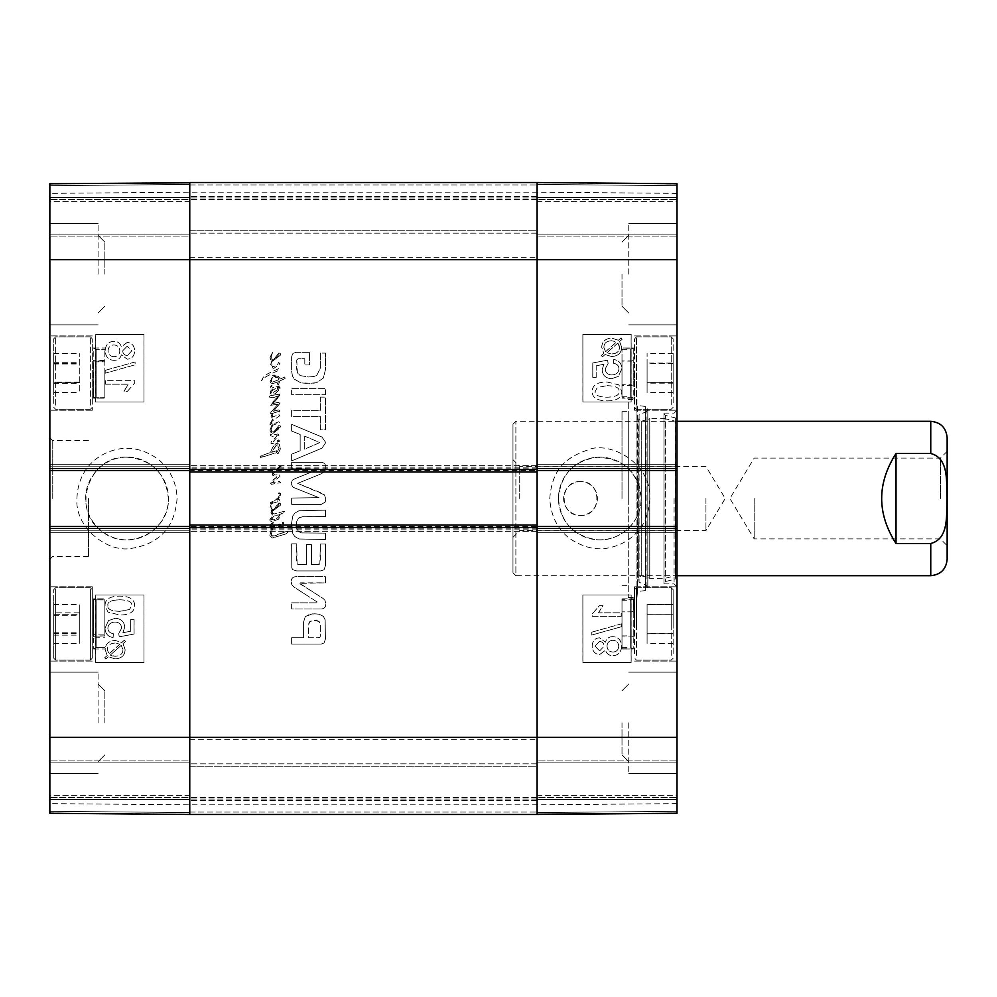 <?xml version="1.0" encoding="UTF-8"?>
<svg xmlns="http://www.w3.org/2000/svg" width="997" height="997" viewBox="0 0 997 997"><rect width="100%" height="100%" fill="white"/><g stroke="black" fill="none" stroke-linecap="round" stroke-linejoin="round"><path stroke-width="0.75" stroke-dasharray="4.99 3.74" d="M270.885 519.449L274.611 515.499L277.665 515.05L278.973 516.67L276.157 518.851L271.034 519.948L274.611 515.499L277.665 515.05L278.973 516.67L273.751 519.798L270.885 519.449M272.916 510.913L271.707 510.676L270.96 512.608L272.879 515.2L269.838 519.562L269.988 520.733L271.683 521.643L278.263 519.3L280.369 516.633L278.861 514.751L284.768 512.757L284.581 511.174L274.349 513.929L272.393 513.393L272.916 510.913L271.707 510.676L271.072 513.393L272.879 515.2L269.838 519.562L269.988 520.733L271.683 521.643L278.263 519.3L280.369 516.633L278.861 514.751L285.117 512.122L284.581 511.174L274.349 513.929L272.393 513.393L272.804 511.025L280.369 505.267L279.546 503.011L274.761 507.485L274.138 509.243A21.448 21.448 0 0 0 274.2 509.106L271.795 509.405L271.034 507.336L272.48 503.248L271.396 503.61L270.062 507.411L270.361 509.405L271.707 510.676L272.517 509.679L271.034 507.336L272.48 503.248L271.396 503.61L270.062 507.411L270.361 509.405L271.707 510.676L274.138 509.243A21.448 21.448 0 0 0 274.2 509.106L272.517 509.679L274.138 509.243L272.916 510.913L280.369 505.267L280.294 503.41L278.786 503.124L272.916 510.913M272.692 502.139L272.48 503.248L279.247 501.354L279.285 499.509L277.365 500.07L279.733 497.553L280.78 493.341L278.151 493.154L280.07 494.238L278.188 497.628L275.596 500.07L270.324 502.675L270.698 503.834L272.692 502.139L272.48 503.248L279.247 501.354L279.285 499.509L277.365 500.07L280.967 494.662L279.808 492.854L278.151 493.154L280.07 494.238L278.188 497.628L274.798 500.569L271.109 501.915L270.698 503.834L272.692 502.139M275.82 508.246L278.936 504.519L275.82 508.246M277.964 469.338L281.877 465.425L281.877 464.702L280.705 465.275L272.281 472.902L272.43 475.133L276.904 476.977L270.623 482.349L271.334 484.305L280.668 482.648L279.434 481.414L272.355 482.61L279.92 476.441L279.509 474.522L274.91 474.983L273.253 473.737L281.877 464.702L272.281 472.902L272.43 475.133L276.904 476.977L272.505 480.28L270.623 483.445L271.334 484.305L280.668 482.648L279.434 481.414L272.355 482.61L279.92 476.441L279.509 474.522L274.91 474.983L273.253 473.737L277.964 469.338M275.82 358.172L278.936 354.458L275.82 358.172M270.361 359.344L273.066 360.789L280.369 355.206L280.294 353.337L278.786 353.063L274.462 358.671L272.692 359.643L271.034 357.275L272.692 352.078L270.062 357.35L271.334 360.478L273.066 360.789L280.369 355.206L280.294 353.337L278.786 353.063L273.901 359.232L271.795 359.344L271.034 357.275L272.692 352.078L270.062 357.35L270.361 359.344M272.916 360.852L271.496 361.749L270.548 365.064L270.885 366.946L273.789 368.416L280.07 363.93L278.674 362.397L277.166 365.251L272.655 366.834L271.645 365.251L273.066 360.789L272.193 360.752L270.548 365.064L270.885 366.946L273.789 368.416L280.07 363.93L278.674 362.397L277.166 365.251L272.655 366.834L271.645 365.251L272.916 360.852M278.973 435.24L277.926 433.994L272.692 434.979L270.361 434.119L270.548 435.726L272.916 436.449L277.291 435.614L271.109 441.908L270.997 443.291L272.318 443.628L279.509 440.923L278.562 439.989L273.215 441.596L278.973 435.24L277.926 433.994L272.692 434.979L270.361 434.119L270.548 435.726L272.916 436.449L277.291 435.614L271.109 441.908L270.997 443.291L272.318 443.628L279.247 441.559L278.562 439.989L273.215 441.596L278.973 435.24M272.854 413.306L278.188 411.574L279.621 411.985L279.771 410.403L278.3 409.954L273.415 411.275L279.92 403.411L278.412 402.314L272.842 403.635L279.285 396.632L279.621 394.114L269.988 395.809L269.153 397.005L273.103 397.766L278.562 395.772L271.421 403.486L270.661 405.293L278.076 404.196L270.885 412.135L270.735 413.83L278.188 411.574L279.621 411.985L279.771 410.403L278.3 409.954L273.415 411.275L279.92 403.411L278.412 402.314L272.842 403.635L280.107 394.937L279.621 394.114L269.988 395.809L269.153 397.005L273.103 397.766L278.562 395.772L270.661 405.293L278.076 404.196L270.586 412.696L270.735 413.83L272.854 413.306L271.034 416.621L272.991 418.453L269.838 424.248L271.857 425.283L272.916 424.672L272.68 425.258L279.509 422.716L278.861 421.694L273.639 423.837L271.109 423.725L272.318 420.946L279.771 415.712L279.048 414.74L272.842 416.846L272.243 416.422L273.701 412.995L271.496 414.964L271.034 416.621L272.991 418.453L269.838 424.248L271.857 425.283L270.062 429.894L270.361 431.888L272.916 433.396L280.369 427.75L280.294 425.893L278.786 425.607L273.901 431.776L271.795 431.888L271.034 429.819L272.68 425.258L279.509 422.716L278.861 421.694L273.639 423.837L271.109 423.725L272.318 420.946L279.771 415.712L279.048 414.74L272.842 416.846L272.243 416.422L273.901 413.381L272.854 413.306M272.916 424.672L271.857 425.283L270.062 429.894L270.361 431.888L272.916 433.396L280.481 426.89L280.294 425.893L278.786 425.607L274.462 431.215L272.692 432.2L271.034 429.819L272.68 425.258L271.857 425.283L272.916 424.672M275.82 430.729L278.936 427.003L275.82 430.729M278.674 376.48L275.135 375.744L272.094 373.339L279.01 370.261L278.861 368.529L267.657 373.838L263.432 376.991L261.513 380.567L265.925 376.729L270.735 374.324L278.711 378.199L278.599 379.82L272.318 382.15L271.334 381.24L272.393 377.252L270.212 380.717L270.661 382.898L272.729 383.621L278.412 381.701L277.403 383.957L278.375 385.004L279.845 380.941L285.08 378.499L284.806 376.991L279.958 379.134L279.683 377.028L279.845 377.925L279.683 377.028L279.845 377.925L278.699 377.801L278.599 379.82L272.318 382.15L271.334 381.24L272.393 377.252L270.137 381.315L270.661 382.898L272.729 383.621L278.412 381.701L277.403 383.957L278.375 385.004L279.845 380.941L285.08 378.499L284.806 376.991L279.958 379.134L278.674 376.48L275.135 375.744L272.094 373.339L279.01 370.261L278.861 368.529L267.657 373.838L263.432 376.991L261.513 380.567L265.925 376.729L270.735 374.324L275.558 377.327L278.699 377.801L278.674 376.48M271.184 535.638L272.655 527.812L271.645 527.837L269.838 535.713L272.393 538.006L285.79 533.943L287.747 532.548L286.949 531.227L272.729 536.162L271.184 535.638L272.655 527.812L271.645 527.837L269.838 535.713L272.393 538.006L285.79 533.943L287.747 532.548L286.949 531.227L274.798 535.863L271.184 535.638M271.034 527.774L272.193 526.379L271.371 525.519L274.275 521.605L270.81 524.123L270.137 526.266L271.645 527.837L272.193 526.379L271.371 525.519L274.275 521.605L270.81 524.123L270.137 526.266L271.034 527.774M272.767 526.977L272.655 527.812L278.337 526.678L280.331 525.668L280.319 524.347L272.405 526.391L272.655 527.812L278.337 526.678L280.331 525.668L279.845 524.011L272.405 526.391L272.767 526.977M283.684 523.251L283.235 522.129L282.4 522.652L283.086 524.572L283.796 522.764L282.4 522.652L283.086 524.572L283.684 523.251M271.869 385.876L272.169 385.041L271.147 385.415L270.586 386.774L271.034 388.356L272.767 388.917L270.735 390.949L270.137 393.292L271.982 394.301L275.247 393.778L280.331 388.543L279.509 387.073L278.412 387.297L276.979 389.029L279.285 388.057L278.487 389.216L272.056 393.167L271.072 392.494L272.655 390.276L279.621 386.026L273.415 387.534L271.496 386.811L272.169 385.041L271.147 385.415L271.034 388.356L272.767 388.917L270.735 390.949L270.137 393.292L271.982 394.301L275.247 393.778L280.331 387.945L278.412 387.297L276.979 389.029L279.285 388.057L278.487 389.216L272.056 393.167L271.072 392.494L272.655 390.276L279.621 386.026L273.415 387.534L271.496 386.811L271.869 385.876M275.284 451.155L271.645 452.289L276.53 445.098L277.328 444.799L278.711 446.494L279.01 448.638L276.381 453.261L278.151 453.523L280.369 448.974L279.322 444.163L276.157 443.366L272.617 447.466L270.474 452.476L260.205 456.202L260.242 456.95L263.856 456.651L276.904 452.364L276.605 450.744L271.645 452.289L275.895 445.435L277.328 444.799L279.01 448.638L276.381 453.261L278.151 453.523L280.369 448.974L279.322 444.163L276.157 443.366L272.617 447.466L270.474 452.476L260.205 456.202L260.578 457.486L276.044 452.887L276.904 452.364L276.605 450.744L275.284 451.155M537.096 182.513L677 183.735L537.096 182.513L677 183.735L537.096 182.513L677 183.735L537.096 182.513L537.096 234.133L537.096 182.513L537.096 197.468L537.096 182.513L677 183.735L677 813.265L677 762.867L677 813.265L677 799.532L677 813.265L537.096 814.487L537.096 762.867L537.096 814.487L537.096 799.532L537.096 814.487L189.754 814.487L49.85 813.265L189.754 814.487L49.85 813.265L189.754 814.487L49.85 813.265L189.754 814.487L189.754 762.867L189.754 814.487L49.85 813.265L49.85 183.735L49.85 234.133L49.85 183.735L49.85 197.468L49.85 183.735L189.754 182.513L189.754 814.487L189.754 799.532L189.754 814.487L537.096 814.487L189.754 814.487L537.096 814.487L189.754 814.487L189.754 799.046L189.754 814.487L189.754 804.841L189.754 814.487L537.096 814.487L537.096 259.706L537.096 814.487L537.096 763.827L537.096 814.487L189.754 814.487L189.754 182.513L189.754 233.173L189.754 182.513L537.096 182.513L537.096 259.706L537.096 182.513L537.096 233.173L537.096 182.513L189.754 182.513L537.096 182.513L189.754 182.513L537.096 182.513L189.754 182.513L537.096 182.513L537.096 192.159L537.096 182.8L677 183.735L677 193.381L677 184.021L537.096 182.8M296.745 360.042L298.078 358.721L304.795 358.671L304.795 364.964L309.581 364.964L309.581 352.315L295.959 352.315L292.644 353.561L291.635 356.851L291.635 371.22L292.457 376.006L294.289 379.097L300.795 382.836L312.572 383.384L316.722 382.649L323.34 378.037L325.408 369.862L325.408 353.088L320.349 353.088L320.349 368.092L316.672 375.557L314.005 376.48L308.522 376.978L300.222 375.607L297.43 372.853L296.695 369.152L296.745 360.042L298.078 358.721L304.795 358.671L304.795 364.964L309.581 364.964L309.581 352.315L295.959 352.315L292.644 353.561L291.635 356.851L291.635 371.22L292.457 376.006L294.289 379.097L300.795 382.836L308.335 383.521L316.722 382.649L323.34 378.037L325.408 369.862L325.408 353.088L320.349 353.088L320.349 368.092L316.672 375.557L314.005 376.48L308.522 376.978L300.222 375.607L297.43 372.853L296.745 360.042M320.349 397.093L320.349 410.303L291.635 410.303L291.635 416.659L320.349 416.659L320.349 429.832L325.408 429.832L325.408 397.093L320.349 397.093L320.349 410.303L291.635 410.303L291.635 416.659L320.349 416.659L320.349 429.832L325.408 429.832L325.408 397.093L320.349 397.093M325.782 498.974L324.486 494.873L321.445 493.029L297.654 483.371L321.445 473.737L325.059 471.12L325.782 467.805C325.957 464.527 324.486 462.708 321.358 462.334L291.635 462.334L291.635 468.727L318.928 469.101L295.299 478.548L292.308 480.193L291.249 483.371L292.495 486.723L293.754 487.57L318.928 497.653L291.635 498.051L291.635 504.407L321.358 504.407L325.196 502.052L325.782 498.974L324.486 494.873L297.654 483.371L321.445 473.737L325.059 471.12L325.782 467.805C325.957 464.527 324.486 462.708 321.358 462.334L291.635 462.334L291.635 468.727L318.928 469.101L295.299 478.548L292.308 480.193L291.249 483.371L292.495 486.723L293.754 487.57L318.928 497.653L291.635 498.051L291.635 504.407L321.358 504.407L325.196 502.052M312.173 613.89L305.244 616.744L303.599 621.904L303.599 637.731L291.635 637.731L291.635 644.099L321.308 644.099L324.087 642.94L325.408 639.127L325.147 619.835L323.377 616.37L319.165 614.177L314.504 613.803L309.668 614.277L305.244 616.744L303.599 621.904L303.599 637.731L291.635 637.731L291.635 644.099L321.308 644.099L324.087 642.94L325.408 639.127L325.147 619.835L323.377 616.37L319.165 614.177L312.173 613.89M306.353 564.551L297.118 564.053L296.695 543.839L291.635 543.839L291.772 567.866L292.694 569.661L296.645 570.907L320.585 570.907L324.087 569.748L325.408 565.698L325.408 544.026L320.349 544.026L319.85 564.003L311.413 564.551L311.413 544.524L306.353 544.524L306.353 564.551L298.439 564.551L297.118 564.053L296.695 561.884L296.695 543.839L291.635 543.839L291.772 567.866L292.694 569.661L296.645 570.907L320.585 570.907L324.087 569.748L325.408 565.698L325.408 544.026L320.349 544.026L320.349 562.283L319.85 564.003L318.604 564.551L311.413 564.551L311.413 544.524L306.353 544.524L306.353 564.551M299.972 583.818L300.271 582.846L325.408 582.846L325.408 576.677L296.009 576.677C292.844 576.827 291.261 578.497 291.249 581.7L291.772 584.641L294.078 587.133L317.395 602.138L316.435 602.824L291.635 602.824L291.635 608.993L321.196 608.993C324.324 608.768 325.857 607.048 325.782 603.833L325.01 600.381L323.128 598.487L299.686 583.395L325.408 582.846L325.408 576.677L296.009 576.677C292.844 576.827 291.261 578.497 291.249 581.7L291.772 584.641L294.078 587.133L317.395 602.138L316.435 602.824L291.635 602.824L291.635 608.993L321.196 608.993C324.324 608.768 325.857 607.048 325.782 603.833L325.01 600.381L323.128 598.487L299.972 583.818M291.635 460.876L321.969 448.164L325.782 442.593L321.969 437.06L291.635 424.323L291.635 431.028L300.159 434.493L300.159 450.744L291.635 454.183L291.635 460.876L321.969 448.164L325.782 442.593L321.969 437.06L291.635 424.323L291.635 431.028L300.159 434.493L300.159 450.744L291.635 454.183L291.635 460.876M325.408 394.712L325.408 388.356L291.635 388.356L291.635 394.712L325.408 394.712L325.408 388.356L291.635 388.356L291.635 394.712L325.408 394.712M301.381 532.909L298.489 531.501L296.695 528.223L296.695 521.468L298.489 518.141L302.963 516.583L325.408 516.546L325.408 510.177L299.1 510.701L294.863 513.131L292.831 515.923L291.249 524.858L292.831 533.707L294.863 536.56L299.1 538.991L325.408 539.502L325.408 533.146L301.381 532.909L298.489 531.501L296.695 528.223L296.321 524.858L296.695 521.468L298.489 518.141L301.43 516.733L325.408 516.546L325.408 510.177L299.1 510.701L294.863 513.131L292.831 515.923L291.249 524.858L292.831 533.707L294.863 536.56L299.1 538.991L325.408 539.502L325.408 533.146L301.381 532.909M320.349 636.136L319.9 637.282L318.317 637.731L308.659 637.731L308.659 624.571L309.905 621.48L314.554 620.371L319.165 621.58L320.349 625.082L320.349 636.136L319.9 637.282L318.317 637.731L308.659 637.731L308.796 623.461L309.905 621.48L312.173 620.558L316.996 620.558L319.165 621.58L320.349 625.082L320.349 636.136M304.708 436.15L319.85 442.593L304.708 449.124L304.708 436.15L319.85 442.593L304.708 449.124L304.708 436.15M537.096 471.967L537.096 465.699L537.096 471.967L189.754 471.967L189.754 465.699L189.754 471.967M537.096 525.033L537.096 531.301L537.096 525.033L189.754 525.033L189.754 531.301L189.754 525.033M537.096 766.244L537.096 763.827L537.096 766.244L189.754 766.244L189.754 763.827L189.754 766.244L537.096 766.244M537.096 230.756L537.096 233.173L537.096 230.756L189.754 230.756L189.754 233.173L189.754 230.756L537.096 230.756M537.096 498.5L537.096 257.288L537.096 498.5M537.096 465.699L189.754 465.699L537.096 465.699M537.096 531.301L189.754 531.301L537.096 531.301M189.754 498.5L189.754 257.288L189.754 498.5M537.096 763.827L189.754 763.827L537.096 763.827M537.096 799.046L189.754 799.046L537.096 799.046M537.096 233.173L189.754 233.173L537.096 233.173M537.096 197.954L189.754 197.954L537.096 197.954M940.395 498.5L940.395 458.097L940.395 498.5M947.15 437.72L947.15 559.28M754.181 498.5L754.181 538.903L754.181 498.5M896.016 453.498C876.886 483.495 876.886 513.505 896.016 543.502L930.749 543.502C949.505 538.716 946.203 513.717 947.038 498.5C946.203 483.283 949.505 458.284 930.749 453.498L896.016 453.498L896.016 543.502M519.724 498.5L519.724 466.434L519.724 498.5M512.969 498.5L512.969 537.321L512.969 498.5M705.938 498.5L705.938 530.566L705.938 498.5M512.969 572.789L512.969 424.211L512.969 572.789L515.873 575.693L515.873 421.307L515.873 575.693L677 575.693M580.516 481.613C558.731 480.579 558.731 516.421 580.516 515.387C602.288 516.421 602.288 480.579 580.516 481.613A16.887 16.887 0 0 0 565.885 506.937A16.887 16.887 0 0 0 595.134 506.937A16.887 16.887 0 0 0 580.516 481.613M622.003 498.5L622.003 411.661L622.003 498.5M558.482 498.5C560.451 521.93 573.026 535.663 596.231 539.664C619.523 542.356 641.794 521.93 641.133 498.5A41.326 41.326 0 0 0 579.145 462.708A41.326 41.326 0 0 0 579.145 534.292A41.326 41.326 0 0 0 641.133 498.5C638.292 472.242 623.698 458.483 597.365 457.249C573.587 460.764 560.626 474.51 558.482 498.5M677 236.065L677 234.133L677 236.065L677 234.133L677 236.065L537.096 236.065L537.096 234.133L537.096 236.065L537.096 234.133L537.096 236.065L677 236.065M677 468.59L677 470.522L537.096 470.522L537.096 468.59L537.096 470.522L189.754 470.522L189.754 468.59L189.754 470.522L49.85 470.522L49.85 464.253L49.85 468.59L189.754 468.59L189.754 464.253L189.754 532.747L189.754 526.478L189.754 528.41L49.85 528.41L49.85 526.478L537.096 526.478L537.096 528.41L537.096 526.478L677 526.478L677 532.747L677 528.41L537.096 528.41L537.096 464.253L537.096 468.59L677 468.59L677 464.253L677 470.522M677 526.478L677 528.41M677 760.935L677 762.867L677 760.935L677 762.867L677 760.935L537.096 760.935L537.096 762.867L537.096 760.935L537.096 762.867L537.096 760.935L677 760.935M677 797.6L677 799.532L677 795.668L677 797.6L537.096 797.6L537.096 799.532L537.096 795.668L537.096 797.6L677 797.6M677 795.668L677 762.867L677 795.668L537.096 795.668L537.096 762.867L537.096 795.668L677 795.668M677 199.4L677 197.468L677 201.332L677 199.4L537.096 199.4L537.096 197.468L537.096 201.332L537.096 199.4L677 199.4M677 201.332L677 234.133L677 201.332L537.096 201.332L537.096 234.133L537.096 201.332L677 201.332M677 623.935L677 586.784L677 623.935M677 373.065L677 410.216L677 373.065M677 722.825L677 672.165L677 722.825M677 274.175L677 223.515L677 274.175M677 498.5L677 410.216L677 498.5M622.003 722.825L622.003 754.891L622.003 722.825M622.003 274.175L622.003 306.241L622.003 274.175M647.09 382.698L647.09 353.511L647.09 392.544L647.09 382.698L673.137 382.698L673.137 392.544L673.137 353.511L673.137 382.698M673.137 363.244L647.09 363.244M673.137 353.511L647.09 353.511M673.137 363.357L647.09 363.357M673.137 382.823L647.09 382.823M673.137 392.544L647.09 392.544M673.137 402.788L673.137 338.818L673.137 402.788M634.541 402.788L634.541 338.818L634.541 402.788M634.541 373.065L634.541 410.216L634.541 373.065M647.09 604.556L647.09 643.464L647.09 604.556L673.137 604.556L673.137 614.227L673.137 604.556M673.137 614.227L647.09 614.227L673.137 614.227L673.137 633.793L673.137 614.227M673.137 614.302L673.137 633.756L647.09 633.793L647.09 604.456L647.09 643.489L647.09 633.756L673.137 633.793L673.137 604.456L673.137 614.302L647.09 614.302M673.137 643.464L647.09 643.464M673.137 623.935L673.137 589.676L673.137 623.935M634.541 623.935L634.541 586.784L634.541 623.935M673.137 604.456L647.09 604.456M673.137 614.177L647.09 614.177M673.137 633.643L647.09 633.643M673.137 643.489L647.09 643.489M673.137 633.756L647.09 633.756M673.137 653.646L673.137 589.676L673.137 653.646M634.541 653.646L634.541 589.676L634.541 653.646M647.09 363.07L647.09 392.631L647.09 363.07L673.137 363.07L673.137 392.631L673.137 363.07M673.137 353.599L647.09 353.599M673.137 363.706L647.09 363.706M673.137 383.16L647.09 383.16M673.137 392.631L647.09 392.631M673.137 382.524L647.09 382.524M673.137 402.402L673.137 338.818L673.137 402.402M634.541 402.402L634.541 338.818L634.541 402.402M663.965 498.5L663.965 413.107L663.965 498.5M663.965 413.543L663.965 583.457L663.965 413.543L665.448 415.437L665.448 581.563L665.448 415.437L675.368 417.905L675.368 579.095L675.368 417.905L675.542 575.693L675.542 421.307L665.099 418.703L665.099 578.297L665.099 418.703L649.757 418.703L649.757 578.297L649.757 418.703L641.245 421.307L641.245 575.693L641.245 421.307L638.641 418.939L638.641 578.061L639.077 414.802L639.077 582.198L639.077 414.802L646.081 411.823L646.081 585.177L646.081 411.823C648.524 409.655 648.274 407.848 645.321 406.427L637.469 405.467L637.469 591.533L636.958 399.61L636.958 597.39L636.958 399.61L628.272 399.61L628.272 597.39L628.272 399.61M537.096 814.2L537.096 804.841L537.096 814.2L677 812.979L537.096 814.487L677 813.265M598.536 612.794L602.824 605.69L599.384 605.69L592.118 614.052L592.118 616.345L621.181 616.345L621.206 612.794L598.574 612.794L602.849 605.69L599.409 605.69L592.156 614.052L592.156 616.345L621.206 616.345L621.206 612.794L598.574 612.794M591.782 632.173L591.782 635.039L621.692 626.652L621.692 623.786L591.744 632.173L591.782 635.039M591.744 635.039L621.692 626.652M621.654 626.652L621.692 623.786M621.654 623.786L591.744 632.173M599.646 650.854L595.035 646.181L599.446 641.482L595.072 646.181L599.683 650.854L604.132 646.193L599.683 650.854M599.446 641.482C602.362 641.657 603.92 643.227 604.095 646.193C603.945 643.227 602.4 641.657 599.484 641.482M607.011 646.093C607.285 642.479 609.217 640.56 612.819 640.311L612.843 640.311C609.254 640.56 607.323 642.479 607.048 646.093C607.298 649.782 609.279 651.764 612.981 652.05L612.981 652.05C609.242 651.764 607.273 649.782 607.011 646.093L607.048 646.093M618.751 646.193C618.489 649.857 616.557 651.801 612.943 652.05C616.595 651.801 618.526 649.857 618.788 646.193C618.427 642.492 616.445 640.523 612.843 640.311C616.408 640.523 618.389 642.492 618.751 646.193L618.788 646.193M599.608 637.818C595.022 638.08 592.542 640.847 592.156 646.106C592.567 651.44 595.084 654.244 599.696 654.518L605.503 650.231C606.762 653.858 609.242 655.677 612.931 655.702L612.931 655.702C618.327 655.378 621.243 652.212 621.692 646.181C621.268 640.149 618.314 636.971 612.831 636.647C608.955 636.709 606.512 638.554 605.503 642.18L599.583 637.818C594.985 638.08 592.505 640.847 592.118 646.106C592.53 651.44 595.047 654.244 599.671 654.518L605.466 650.231C606.724 653.858 609.204 655.677 612.906 655.702C618.29 655.378 621.206 652.212 621.654 646.181C621.231 640.149 618.277 636.971 612.794 636.647L612.831 636.647M612.794 636.647C608.918 636.709 606.488 638.554 605.466 642.18L599.583 637.818M619.025 344.9L619.461 347.33C619.336 351.442 616.769 353.648 611.759 353.935L606.924 352.813L611.797 353.935C616.807 353.648 619.374 351.442 619.498 347.33L617.903 343.03L619.05 344.9M617.903 343.03L606.949 352.813L617.878 343.03M605.603 351.729L616.582 341.921L605.603 351.729L603.92 347.392C603.933 343.255 606.525 341.036 611.697 340.737L616.582 341.921L611.697 340.737M605.565 351.729L603.883 347.392C603.908 343.255 606.5 341.036 611.672 340.737M601.353 355.518L602.462 356.826L605.054 354.508L611.722 356.565C618.115 356.066 621.443 353.013 621.692 347.405L619.66 341.473L622.14 339.254L621.044 337.946L618.439 340.264L611.747 338.108C605.341 338.519 602.001 341.61 601.727 347.367L603.821 353.312L601.316 355.518L602.437 356.826L605.054 354.508M605.017 354.508L611.722 356.565M611.684 356.565C618.078 356.066 621.405 353.013 621.654 347.405L619.623 341.473L622.116 339.254L621.044 337.946M621.006 337.946L618.439 340.264M618.402 340.264L611.709 338.108C605.304 338.519 601.964 341.61 601.702 347.367L603.783 353.312L601.316 355.518M613.467 363.244C617.118 363.955 618.938 365.812 618.938 368.803C618.713 372.591 616.345 374.635 611.859 374.947L611.859 374.947C607.634 374.735 605.441 372.679 605.279 368.765L608.108 363.494L607.659 360.166L592.791 362.958L592.791 377.352L596.194 377.352L596.194 365.812L603.958 364.241L602.151 369.713C602.524 375.246 605.653 378.249 611.522 378.71L618.339 376.417L621.854 368.828C621.605 363.332 618.913 360.229 613.778 359.518L613.429 363.244C617.081 363.955 618.9 365.812 618.9 368.803C618.676 372.591 616.32 374.635 611.822 374.947C607.597 374.735 605.416 372.679 605.254 368.765L608.108 363.494M608.07 363.494L607.659 360.166M607.634 360.166L592.766 362.958L592.766 377.352L596.194 377.352M596.156 377.352L596.194 365.812M596.156 365.812L603.92 364.241L602.113 369.713C602.487 375.246 605.615 378.249 611.497 378.71L611.522 378.71M611.497 378.71L618.314 376.417L621.816 368.828C621.567 363.332 618.875 360.229 613.741 359.518L613.778 359.518M613.741 359.518L613.429 363.244M607.061 385.665C615.772 385.964 619.723 387.883 618.9 391.447C619.71 394.986 615.76 396.906 607.061 397.205C598.35 396.918 594.399 394.986 595.209 391.397L597.29 387.497L607.061 385.665L597.315 387.497L595.246 391.397C594.424 394.986 598.374 396.918 607.086 397.205C615.797 396.906 619.735 394.986 618.938 391.447C619.76 387.883 615.81 385.964 607.086 385.665M607.061 400.869C616.881 400.869 621.792 397.728 621.816 391.447L618.838 384.867L607.061 382.001C597.191 382.001 592.268 385.154 592.28 391.447C592.106 397.629 597.029 400.769 607.086 400.869C616.906 400.869 621.829 397.728 621.854 391.447L618.875 384.867L607.086 382.001C597.228 382.001 592.293 385.154 592.305 391.447C592.068 397.629 597.004 400.769 607.061 400.869L607.086 400.869M582.871 594.985L631.113 594.985L631.113 662.519L582.871 662.519L582.871 594.985L582.921 662.519L631.163 662.519L631.163 594.985L582.921 594.985M582.871 334.481L631.113 334.481L631.113 402.015L582.871 402.015L582.871 334.481L582.921 402.015L631.163 402.015L631.163 334.481L582.921 334.481M649.882 498.488C648.873 513.642 644.448 525.02 636.622 532.597C629.68 540 621.156 544.923 611.049 547.353C597.839 550.855 584.205 548.014 570.134 538.841C557.61 529.432 550.818 515.985 549.758 498.5C552.263 468.777 565.486 457.573 588.741 449.635C607.846 441.335 651.29 461.1 649.882 498.488M628.758 722.825L628.758 773.485L628.758 722.825M628.758 274.175L628.758 223.515L628.758 274.175M674.097 498.5L674.097 583.893L674.097 498.5M628.272 498.5L628.272 411.661L628.272 498.5M537.096 464.253L677 464.253L537.096 464.253M677 532.747L537.096 532.747L677 532.747M622.003 373.065L622.003 398.152L622.003 373.065M622.003 360.939L622.003 397.192L622.003 360.939L630.677 360.939A3.863 1.944 0 0 0 633.232 360.453L633.232 398.152A3.863 3.863 180 0 0 630.677 397.192L622.003 397.192M622.003 385.527L622.003 348.95L622.003 385.527L630.677 385.527A3.863 1.994 180 0 1 633.232 386.026L633.232 385.203A3.863 1.869 180 0 0 630.677 384.73L630.677 348.95L630.677 396.818L633.606 398.152L622.003 398.152L633.232 398.152L633.232 360.602A3.863 1.919 180 0 1 630.677 361.088L630.677 397.192L630.677 349.324L630.677 361.088L622.003 361.088M622.003 636.398L622.003 598.848L622.003 636.398M622.003 635.912L630.677 635.912A3.863 1.919 180 0 1 633.232 636.398L633.232 636.547A3.863 1.944 180 0 0 630.677 636.061L630.677 599.808L630.677 647.676L633.606 649.01L622.003 649.01L633.232 649.01A3.863 3.863 20.7 0 0 630.677 648.05L622.003 648.05L622.003 600.182L630.677 600.182L630.677 648.05L630.677 611.871A3.863 1.932 180 0 0 633.232 611.385L633.232 649.01L633.232 611.385C633.731 594.91 633.731 594.91 633.232 611.385C633.731 594.91 633.731 594.91 633.232 611.385A3.863 1.932 180 0 1 630.677 611.871L630.677 600.182L633.606 598.848L622.003 598.848L622.003 649.01L622.003 598.848L633.232 598.848L633.232 636.547L633.232 598.848A3.863 3.863 -0 0 1 630.677 599.808L622.003 599.808L622.003 647.676L622.003 599.808M622.003 647.676L630.677 647.676L630.677 636.061L622.003 636.061M622.003 349.324L630.677 349.324L633.606 347.99L622.003 347.99L633.245 347.99L633.232 386.026L633.232 347.99A3.863 3.863 180 0 1 630.677 348.95L622.003 348.95M622.003 396.818L630.677 396.818L630.677 384.73L622.003 384.73M622.003 600.182L622.003 611.871L630.677 611.871L622.003 611.871L622.003 648.05M127.043 457.174C104.934 456.638 85.169 476.404 85.717 498.5C85.169 520.596 104.934 540.362 127.043 539.826C149.139 540.362 168.904 520.596 168.356 498.5C168.904 476.404 149.139 456.638 127.043 457.174C89.107 455.043 70.463 509.729 101.781 531.214C126.868 552.687 170.013 531.451 168.356 498.488C165.901 473.388 152.13 459.617 127.043 457.174M49.85 812.979L49.85 803.619L49.85 812.979L189.754 814.2L189.754 804.841L189.754 814.2L49.85 813.265M49.85 760.935L49.85 762.867L49.85 760.935L49.85 762.867L49.85 760.935L189.754 760.935L189.754 762.867L189.754 760.935L189.754 762.867L189.754 760.935L49.85 760.935M49.85 528.41L49.85 526.478M49.85 470.522L49.85 468.59M49.85 236.065L49.85 234.133L49.85 236.065L49.85 234.133L49.85 236.065L189.754 236.065L189.754 234.133L189.754 236.065L189.754 234.133L189.754 236.065L49.85 236.065M49.85 199.4L49.85 197.468L49.85 201.332L49.85 199.4L189.754 199.4L189.754 197.468L189.754 201.332L189.754 199.4L49.85 199.4M49.85 201.332L49.85 234.133L49.85 201.332L189.754 201.332L189.754 234.133L189.754 201.332L49.85 201.332M49.85 797.6L49.85 799.532L49.85 795.668L49.85 797.6L189.754 797.6L189.754 799.532L189.754 795.668L189.754 797.6L49.85 797.6M49.85 795.668L49.85 762.867L49.85 795.668L189.754 795.668L189.754 762.867L189.754 795.668L49.85 795.668M49.85 373.065L49.85 410.216L49.85 373.065M49.85 623.935L49.85 586.784L49.85 623.935M49.85 274.175L49.85 223.515L49.85 274.175M49.85 722.825L49.85 773.485L49.85 722.825M49.85 498.5L49.85 559.28L49.85 498.5M104.847 274.175L104.847 242.109L104.847 274.175M104.847 722.825L104.847 690.759L104.847 722.825M79.76 614.302L79.76 643.489L79.76 614.302L53.713 614.302L53.713 643.489L53.713 614.302M53.713 604.456L79.76 604.456M53.713 614.177L79.76 614.177M53.713 633.643L79.76 633.643M53.713 643.489L79.76 643.489M53.713 633.756L79.76 633.756M53.713 653.646L53.713 589.676L53.713 653.646M92.297 653.646L92.297 589.676L92.297 653.646M92.297 623.935L92.297 586.784L92.297 623.935M79.76 382.1L79.76 353.536L79.76 392.531L79.76 382.1L53.713 382.1L53.713 392.531L53.713 353.536L53.713 382.1M53.713 362.659L79.76 362.659M53.713 353.536L79.76 353.536M53.713 363.967L79.76 363.967M53.713 383.409L79.76 383.409M53.713 392.531L79.76 392.531M53.713 403.374L53.713 338.818L53.713 403.374M92.297 403.374L92.297 338.818L92.297 403.374M92.297 373.065L92.297 410.216L92.297 373.065M79.76 382.686L79.76 353.511L79.76 392.544L79.76 382.686L53.713 382.686L53.713 392.544L53.713 353.511L53.713 382.686M53.713 363.232L79.76 363.232M53.713 353.511L79.76 353.511M53.713 363.369L79.76 363.369M53.713 382.836L79.76 382.836M53.713 392.544L79.76 392.544M53.713 402.8L53.713 338.818L53.713 402.8M92.297 402.8L92.297 338.818L92.297 402.8M79.76 612.819L79.76 643.414L79.76 604.531L79.76 612.819L53.713 612.819L53.713 604.531L53.713 643.414L53.713 612.819M53.713 632.198L79.76 632.198M53.713 643.414L79.76 643.414M53.713 635.126L79.76 635.126M53.713 615.747L79.76 615.747M53.713 604.531L79.76 604.531M53.713 595.87L53.713 658.182L53.713 595.87M92.297 595.87L92.297 658.182L92.297 595.87M189.754 182.8L189.754 192.159L189.754 182.8L49.85 184.021L189.754 182.513M105.632 384.206L128.277 384.206L123.989 391.31L127.429 391.31L134.695 382.948L134.695 380.655L105.632 380.655L105.632 384.206L128.301 384.206L124.027 391.31L127.429 391.31M127.466 391.31L134.72 382.948L134.72 380.655L105.632 380.655M105.67 380.655L105.67 384.206M105.184 370.348L105.184 373.214L135.094 364.827L135.069 361.961L105.146 370.348L105.146 373.214L135.069 364.827L135.094 361.961L105.146 370.348M131.816 350.819L127.404 355.518L131.778 350.819L127.167 346.146L131.778 350.819M127.404 355.518C124.475 355.343 122.93 353.773 122.743 350.807L127.205 346.146L122.706 350.807C122.893 353.773 124.451 355.343 127.367 355.518M114.032 356.689C110.43 356.477 108.449 354.508 108.1 350.807C108.349 347.143 110.293 345.199 113.895 344.95C117.596 345.236 119.578 347.218 119.839 350.907C119.565 354.521 117.621 356.44 114.032 356.689L113.994 356.689C117.596 356.44 119.528 354.521 119.802 350.907C119.54 347.218 117.559 345.236 113.87 344.95C110.256 345.199 108.324 347.143 108.062 350.807C108.424 354.508 110.405 356.477 113.994 356.689M127.18 342.482L121.372 346.769C120.126 343.142 117.646 341.323 113.945 341.298C108.548 341.622 105.632 344.788 105.184 350.819C105.607 356.851 108.573 360.029 114.057 360.353C117.92 360.291 120.363 358.446 121.372 354.82L127.23 359.182C131.828 358.92 134.308 356.153 134.695 350.894C134.283 345.56 131.766 342.756 127.142 342.482L121.347 346.769C120.089 343.142 117.609 341.323 113.907 341.298C108.523 341.622 105.595 344.788 105.146 350.819C105.582 356.851 108.536 360.029 114.019 360.353L114.019 360.353C117.883 360.291 120.325 358.446 121.347 354.82L127.23 359.182C131.853 358.92 134.346 356.153 134.72 350.894C134.308 345.56 131.803 342.756 127.18 342.482L127.142 342.482M115.091 643.065L115.054 643.065C110.044 643.352 107.477 645.558 107.352 649.67C107.514 645.558 110.081 643.352 115.091 643.065L119.927 644.187L115.054 643.065M119.927 644.187L108.972 653.97L107.377 649.67L108.935 653.97L119.889 644.187M112.462 655.964L110.293 655.079L121.285 645.271L110.256 655.079L115.141 656.263L112.424 655.964M122.955 649.608C122.943 653.745 120.35 655.964 115.178 656.263C120.313 655.964 122.905 653.745 122.918 649.608L121.248 645.271L122.918 649.608M125.497 641.482L124.376 640.174L121.796 642.492L115.129 640.435C108.723 640.934 105.408 643.987 105.159 649.595L107.19 655.528L104.697 657.746L105.807 659.054L108.411 656.736L115.104 658.892C121.509 658.481 124.849 655.39 125.111 649.633L123.03 643.688L125.535 641.482L124.376 640.174M124.413 640.174L121.821 642.492L115.166 640.435C108.76 640.934 105.433 643.987 105.196 649.595L107.19 655.528M107.215 655.528L104.697 657.746M104.735 657.746L105.832 659.054L108.436 656.736L115.104 658.892M115.129 658.892C121.547 658.481 124.874 655.39 125.148 649.633L123.03 643.688M123.055 643.688L125.535 641.482M115.016 622.053C119.241 622.265 121.435 624.321 121.597 628.235L118.768 633.506L119.216 636.834L134.084 634.042L134.084 619.648L130.682 619.648L130.682 631.188L122.918 632.759L124.725 627.287C124.351 621.754 121.223 618.751 115.353 618.29L108.536 620.583L105.034 628.172C105.283 633.668 107.975 636.771 113.097 637.482L113.384 633.756C109.732 633.045 107.913 631.188 107.913 628.197C108.137 624.409 110.493 622.365 114.991 622.053C119.204 622.265 121.397 624.321 121.559 628.235L118.743 633.506L119.179 636.834L134.047 634.042L134.047 619.648L130.657 619.648L130.657 631.188L122.88 632.759L124.7 627.287C124.326 621.754 121.198 618.751 115.316 618.29L108.499 620.583L104.997 628.172C105.246 633.668 107.938 636.771 113.072 637.482L113.384 633.756C109.77 633.045 107.938 631.188 107.938 628.197C108.175 624.409 110.53 622.365 115.016 622.053L114.991 622.053M129.56 609.503L119.752 611.335L129.523 609.503L131.604 605.603L129.523 609.503M119.79 599.795L119.752 599.795C128.501 600.082 132.451 602.014 131.629 605.603C132.414 602.014 128.463 600.082 119.752 599.795C111.053 600.094 107.103 602.014 107.913 605.553C107.14 602.014 111.091 600.094 119.79 599.795M119.79 611.335C111.078 611.036 107.128 609.117 107.938 605.553C107.09 609.117 111.041 611.036 119.752 611.335M134.533 605.553C134.745 599.371 129.809 596.231 119.752 596.131L119.752 596.131C109.932 596.131 105.009 599.272 104.997 605.553L107.975 612.133L119.752 614.999C129.622 614.999 134.545 611.846 134.533 605.553L134.57 605.553C134.769 599.371 129.847 596.231 119.79 596.131C109.969 596.131 105.046 599.272 105.034 605.553L108.012 612.133L119.79 614.999C129.66 614.999 134.583 611.846 134.57 605.553M143.979 402.015L95.737 402.015L95.737 334.481L143.979 334.481L143.979 402.015L143.929 334.481L95.687 334.481L95.687 402.015L143.929 402.015M143.979 662.519L95.737 662.519L95.737 594.985L143.979 594.985L143.979 662.519L143.929 594.985L95.687 594.985L95.687 662.519L143.929 662.519M76.919 498.475C78.19 468.565 97.669 454.084 115.802 449.647C130.146 446.195 144.278 449.398 158.224 459.268C170.225 469.4 176.519 482.473 177.08 498.488C174.861 527.114 159.657 543.739 131.467 548.375C108.175 553.048 74.663 528.011 76.919 498.475M98.092 274.175L98.092 223.515L98.092 274.175M98.092 722.825L98.092 672.165L98.092 722.825M52.741 498.5L52.741 440.612L52.741 498.5M88.446 498.5L88.446 556.388L88.446 498.5M189.754 532.747L49.85 532.747L189.754 532.747M49.85 464.253L189.754 464.253L49.85 464.253M104.847 623.935L104.847 598.848L104.847 623.935M104.847 634.129L104.847 599.858L104.847 634.129L96.161 634.129A3.863 1.633 180 0 0 93.606 634.541L93.606 598.935A3.863 3.838 180 0 0 96.161 599.895L104.847 599.895L96.161 599.858L96.161 647.689L96.161 637.756L104.847 637.756M93.606 634.541L93.568 598.848L96.161 599.858L96.161 637.756A3.863 2.218 0 0 0 93.606 638.317L93.244 649.01L96.161 647.689L96.161 636.061L104.847 636.061L104.847 599.808L104.847 636.061M104.847 635.912L96.161 635.912L96.161 599.808A3.863 3.863 -0 0 1 93.606 598.848L104.847 598.848L93.606 598.848L93.606 636.547A3.863 1.944 180 0 1 96.161 636.061L96.161 599.808L104.847 599.808M104.847 373.065L104.847 398.152L104.847 373.065M93.606 398.152A3.863 3.863 180 0 1 96.161 397.192L93.606 398.152L104.847 398.152L93.581 398.152L93.244 385.527L93.244 347.99L104.847 347.99L93.244 347.99L96.161 349.324L96.161 361.836A3.863 1.795 180 0 1 93.606 361.388L93.606 398.139A3.863 3.851 180 0 1 96.161 397.18L104.847 397.18L104.847 349.324L104.847 397.192L96.161 397.192L96.161 360.204A3.863 2.056 0 0 1 93.606 359.693L93.606 361.388M104.847 360.204L96.161 360.204L96.161 397.192L96.161 361.836L104.847 361.836M93.244 649.01L104.847 649.01L93.244 649.01L96.161 647.676L104.847 647.676L96.161 647.689L96.161 635.912A3.863 1.919 180 0 0 93.606 636.398L93.606 598.848M104.847 397.18L96.161 397.18L96.161 360.926A3.863 1.944 0 0 1 93.606 360.44L93.606 360.615A3.863 1.919 180 0 0 96.161 361.101L104.847 361.101M93.244 347.99L96.161 349.324L104.847 349.324L96.161 349.324L96.161 360.926L104.847 360.926M49.85 737.294L677 737.294M49.85 259.706L677 259.706M537.096 468.104L189.754 468.104M537.096 467.144L189.754 467.144M537.096 529.856L189.754 529.856M537.096 528.896L189.754 528.896M189.754 812.069L537.096 812.069L189.754 812.069M537.096 800.491L189.754 800.491L537.096 800.491M189.754 184.931L537.096 184.931L189.754 184.931M537.096 196.509L189.754 196.509L537.096 196.509M537.096 797.6L189.754 797.6L537.096 797.6M537.096 199.4L189.754 199.4L537.096 199.4M930.749 421.307L930.749 453.498M930.749 543.502L930.749 575.693M671.205 404.47L671.205 336.886L671.205 404.47M636.472 404.47L636.472 336.886L636.472 404.47M671.205 623.935L671.205 587.744L671.205 623.935M636.472 623.935L636.472 587.744L636.472 623.935M671.205 655.328L671.205 587.744L671.205 655.328M636.472 655.328L636.472 587.744L636.472 655.328M671.205 404.059L671.205 336.886L671.205 404.059M636.472 404.059L636.472 336.886L636.472 404.059M645.321 406.427L645.321 590.573L645.321 406.427M677 185.666L537.096 184.445L677 185.666M537.096 197.468L677 197.468L537.096 197.468M677 234.133L537.096 234.133L677 234.133M677 466.172L537.096 466.172L677 466.172M537.096 530.828L677 530.828L537.096 530.828M677 762.867L537.096 762.867L677 762.867M677 799.532L537.096 799.532L677 799.532M537.096 812.555L677 811.334L537.096 812.555M55.645 655.328L55.645 587.744L55.645 655.328M90.378 655.328L90.378 587.744L90.378 655.328M55.645 405.081L55.645 336.886L55.645 405.081M90.378 405.081L90.378 336.886L90.378 405.081M55.645 404.483L55.645 336.886L55.645 404.483M90.378 404.483L90.378 336.886L90.378 404.483M55.645 594.287L55.645 660.114L55.645 594.287M90.378 594.287L90.378 660.114L90.378 594.287M49.85 811.334L189.754 812.555L49.85 811.334M189.754 799.532L49.85 799.532L189.754 799.532M49.85 762.867L189.754 762.867L49.85 762.867M49.85 530.828L189.754 530.828L49.85 530.828M189.754 466.172L49.85 466.172L189.754 466.172M49.85 234.133L189.754 234.133L49.85 234.133M49.85 197.468L189.754 197.468L49.85 197.468M189.754 184.445L49.85 185.666L189.754 184.445M677 193.381L537.096 192.159L189.754 192.159L49.85 193.381M677 803.619L537.096 804.841L189.754 804.841L49.85 803.619M189.754 739.712L537.096 739.712M189.754 257.288L537.096 257.288M947.15 451.342L940.395 458.097L754.181 458.097L729.904 498.5L754.181 538.903L940.395 538.903L947.15 545.658M512.969 537.321L519.724 530.566L705.938 530.566L725.205 498.5L705.938 466.434L519.724 466.434L512.969 459.679M512.969 424.211L515.873 421.307L677 421.307M671.205 409.256L673.137 407.324L671.205 409.256L636.472 409.256L634.541 407.324L636.472 409.256L671.205 409.256M671.205 336.886L673.137 338.818L671.205 336.886L636.472 336.886L634.541 338.818L636.472 336.886L671.205 336.886M671.205 587.744L673.137 589.676L671.205 587.744L636.472 587.744L634.541 589.676L636.472 587.744L671.205 587.744M671.205 660.114L673.137 658.182L671.205 660.114L636.472 660.114L634.541 658.182L636.472 660.114L671.205 660.114M628.272 597.39L636.958 597.39L637.469 591.533L645.321 590.573L647.801 587.769L646.081 585.177L639.077 582.198L638.641 578.061L641.245 575.693L649.757 578.297L665.099 578.297L675.542 575.693L675.368 579.095L665.448 581.563L663.965 583.457M647.801 587.769L647.801 409.231L647.801 587.769M622.003 754.891L628.758 761.646L622.003 754.891M622.003 690.759L628.758 684.004L622.003 690.759M622.003 306.241L628.758 312.996L622.003 306.241M622.003 242.109L628.758 235.354L622.003 242.109M628.758 324.835L677 324.835L628.758 324.835M628.758 223.515L677 223.515L628.758 223.515M628.758 773.485L677 773.485L628.758 773.485M628.758 672.165L677 672.165L628.758 672.165M634.541 410.216L677 410.216L634.541 410.216M634.541 335.927L677 335.927L634.541 335.927M634.541 661.073L677 661.073L634.541 661.073M634.541 586.784L677 586.784L634.541 586.784M663.965 583.893L674.097 583.893L677 586.784M663.965 413.107L674.097 413.107L677 410.216M622.003 585.339L628.272 585.339M622.003 411.661L628.272 411.661M55.645 587.744L53.713 589.676L55.645 587.744L90.378 587.744L92.297 589.676L90.378 587.744L55.645 587.744M55.645 660.114L53.713 658.182L55.645 660.114L90.378 660.114L92.297 658.182L90.378 660.114L55.645 660.114M55.645 409.256L53.713 407.324L55.645 409.256L90.378 409.256L92.297 407.324L90.378 409.256L55.645 409.256M55.645 336.886L53.713 338.818L55.645 336.886L90.378 336.886L92.297 338.818L90.378 336.886L55.645 336.886M104.847 242.109L98.092 235.354L104.847 242.109M104.847 306.241L98.092 312.996L104.847 306.241M104.847 690.759L98.092 684.004L104.847 690.759M104.847 754.891L98.092 761.646L104.847 754.891M98.092 672.165L49.85 672.165L98.092 672.165M98.092 773.485L49.85 773.485L98.092 773.485M98.092 223.515L49.85 223.515L98.092 223.515M98.092 324.835L49.85 324.835L98.092 324.835M92.297 586.784L49.85 586.784L92.297 586.784M92.297 661.073L49.85 661.073L92.297 661.073M92.297 335.927L49.85 335.927L92.297 335.927M92.297 410.216L49.85 410.216L92.297 410.216M88.446 440.612L52.741 440.612L49.85 437.72M88.446 556.388L52.741 556.388L49.85 559.28"/><path stroke-width="1.5" d="M537.096 471.967L537.096 182.513L537.096 468.59L677 468.59L677 183.735L537.096 182.513L189.754 182.513L189.754 471.967L537.096 471.967L537.096 525.033L189.754 525.033L189.754 814.487L537.096 814.487L537.096 525.033M189.754 525.033L189.754 471.967M677 575.693L930.749 575.693C940.707 574.721 946.178 569.25 947.15 559.28L947.15 437.72C946.178 427.75 940.707 422.279 930.749 421.307L677 421.307M896.016 453.498L930.749 453.498C949.505 458.284 946.203 483.283 947.038 498.5C946.203 513.717 949.505 538.716 930.749 543.502L896.016 543.502C876.886 513.505 876.886 483.495 896.016 453.498L896.016 543.502M537.096 470.522L677 470.522L677 468.59M677 470.522L677 526.478L537.096 526.478M537.096 814.2L677 813.265L677 526.478M677 528.41L537.096 528.41L537.096 814.487L677 813.265M49.85 812.979L49.85 528.41L189.754 528.41L189.754 737.294L677 737.294M189.754 526.478L49.85 526.478L49.85 528.41M49.85 526.478L49.85 470.522L189.754 470.522M189.754 182.8L49.85 183.735L49.85 470.522M49.85 468.59L189.754 468.59L189.754 182.513M189.754 814.2L189.754 737.294L49.85 737.294M189.754 814.487L49.85 813.265M537.096 469.55L189.754 469.55M49.85 259.706L677 259.706M189.754 527.45L537.096 527.45M930.749 453.498L930.749 421.307M930.749 575.693L930.749 543.502"/></g></svg>
